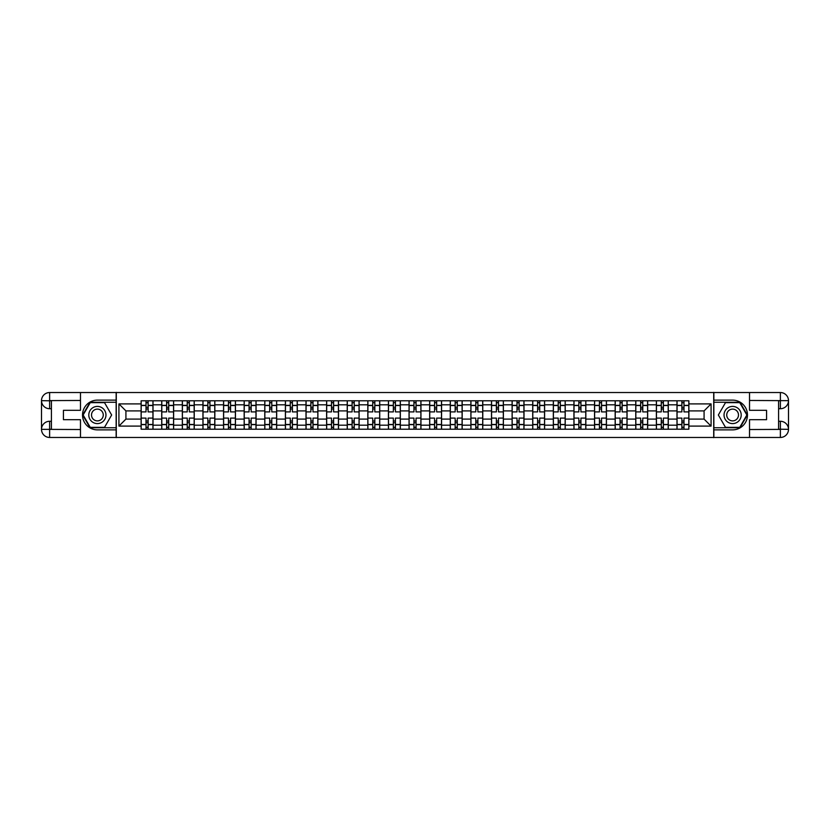 <?xml version="1.0" encoding="UTF-8"?>
<svg xmlns="http://www.w3.org/2000/svg" width="830" height="830" viewBox="0 0 830 830"><rect width="100%" height="100%" fill="white"/><g stroke="black" fill="none" stroke-linecap="round" stroke-linejoin="round"><path stroke-width="1.25" d="M76.91 437.462L753.09 437.462M753.09 392.538L76.91 392.538M161.726 429.203L161.726 404.822L153.011 404.822L153.011 429.203M153.011 404.822L153.011 400.797M161.726 404.822L161.726 400.797M173.615 400.797L173.615 429.203M182.341 429.203L182.341 400.797M194.23 400.797L194.23 429.203M202.945 429.203L202.945 400.797M214.835 400.797L214.835 429.203M223.561 429.203L223.561 400.797M235.45 400.797L235.45 429.203M244.165 429.203L244.165 400.797M256.065 400.797L256.065 429.203M264.78 429.203L264.78 400.797M276.67 400.797L276.67 429.203M285.396 429.203L285.396 400.797M297.285 400.797L297.285 429.203M306 429.203L306 400.797M317.89 400.797L317.89 429.203M326.615 429.203L326.615 400.797M338.505 400.797L338.505 429.203M347.22 429.203L347.22 400.797M359.11 400.797L359.11 429.203M367.835 429.203L367.835 400.797M379.725 400.797L379.725 429.203M388.44 429.203L388.44 400.797M400.33 400.797L400.33 429.203M409.055 429.203L409.055 400.797M420.945 400.797L420.945 429.203M429.67 429.203L429.67 400.797M441.56 400.797L441.56 429.203M450.275 429.203L450.275 400.797M462.165 400.797L462.165 429.203M470.89 429.203L470.89 400.797M482.78 400.797L482.78 429.203M491.495 429.203L491.495 400.797M503.385 400.797L503.385 429.203M512.11 429.203L512.11 400.797M524 400.797L524 429.203M532.715 429.203L532.715 400.797M544.605 400.797L544.605 429.203M553.33 429.203L553.33 400.797M565.22 400.797L565.22 429.203M573.935 429.203L573.935 400.797M585.835 400.797L585.835 429.203M594.55 429.203L594.55 400.797M606.44 400.797L606.44 429.203M615.165 429.203L615.165 400.797M627.055 400.797L627.055 429.203M635.77 429.203L635.77 400.797M647.659 400.797L647.659 429.203M656.385 429.203L656.385 400.797M668.275 400.797L668.275 429.203M676.99 429.203L676.99 400.797M676.99 419.098L668.275 419.098M656.385 419.098L647.659 419.098M635.77 419.098L627.055 419.098M615.165 419.098L606.44 419.098M594.55 419.098L585.835 419.098M573.935 419.098L565.22 419.098M553.33 419.098L544.605 419.098M532.715 419.098L524 419.098M512.11 419.098L503.385 419.098M491.495 419.098L482.78 419.098M470.89 419.098L462.165 419.098M450.275 419.098L441.56 419.098M429.67 419.098L420.945 419.098M409.055 419.098L400.33 419.098M388.44 419.098L379.725 419.098M367.835 419.098L359.11 419.098M347.22 419.098L338.505 419.098M326.615 419.098L317.89 419.098M306 419.098L297.285 419.098M285.396 419.098L276.67 419.098M264.78 419.098L256.065 419.098M244.165 419.098L235.45 419.098M223.561 419.098L214.835 419.098M202.945 419.098L194.23 419.098M182.341 419.098L173.615 419.098M161.726 419.098L153.011 419.098M676.99 410.902L668.275 410.902M656.385 410.902L647.659 410.902M635.77 410.902L627.055 410.902M615.165 410.902L606.44 410.902M594.55 410.902L585.835 410.902M573.935 410.902L565.22 410.902M553.33 410.902L544.605 410.902M532.715 410.902L524 410.902M512.11 410.902L503.385 410.902M491.495 410.902L482.78 410.902M470.89 410.902L462.165 410.902M450.275 410.902L441.56 410.902M429.67 410.902L420.945 410.902M409.055 410.902L400.33 410.902M388.44 410.902L379.725 410.902M367.835 410.902L359.11 410.902M347.22 410.902L338.505 410.902M326.615 410.902L317.89 410.902M306 410.902L297.285 410.902M285.396 410.902L276.67 410.902M264.78 410.902L256.065 410.902M244.165 410.902L235.45 410.902M223.561 410.902L214.835 410.902M202.945 410.902L194.23 410.902M182.341 410.902L173.615 410.902M161.726 410.902L153.011 410.902M125.921 419.098L141.121 419.098L141.121 410.902L125.921 410.902L125.921 419.098L118.918 426.101L118.918 403.899L141.121 403.899L141.121 410.902M688.879 410.902L688.879 419.098L704.079 419.098L704.079 410.902L688.879 410.902L688.879 400.797L141.121 400.797L141.121 403.899M688.879 403.899L711.082 403.899L711.082 426.101L688.879 426.101L688.879 419.098M141.121 419.098L141.121 429.203L688.879 429.203L688.879 426.101M141.121 426.101L118.918 426.101M713.717 437.659L713.717 392.341M116.283 437.659L116.283 392.341M148.124 427.222L146.007 427.222M146.007 402.778L148.124 402.778M168.729 427.222L166.612 427.222M166.612 402.778L168.729 402.778M189.344 427.222L187.227 427.222M187.227 402.778L189.344 402.778M209.949 427.222L207.842 427.222M207.842 402.778L209.949 402.778M230.564 427.222L228.447 427.222M228.447 402.778L230.564 402.778M251.168 427.222L249.062 427.222M249.062 402.778L251.168 402.778M271.784 427.222L269.667 427.222M269.667 402.778L271.784 402.778M292.399 427.222L290.282 427.222M290.282 402.778L292.399 402.778M313.003 427.222L310.887 427.222M310.887 402.778L313.003 402.778M333.619 427.222L331.502 427.222M331.502 402.778L333.619 402.778M354.223 427.222L352.107 427.222M352.107 402.778L354.223 402.778M374.838 427.222L372.722 427.222M372.722 402.778L374.838 402.778M395.443 427.222L393.337 427.222M393.337 402.778L395.443 402.778M416.058 427.222L413.942 427.222M413.942 402.778L416.058 402.778M436.663 427.222L434.557 427.222M434.557 402.778L436.663 402.778M457.278 427.222L455.162 427.222M455.162 402.778L457.278 402.778M477.893 427.222L475.777 427.222M475.777 402.778L477.893 402.778M498.498 427.222L496.382 427.222M496.382 402.778L498.498 402.778M519.113 427.222L516.997 427.222M516.997 402.778L519.113 402.778M539.718 427.222L537.601 427.222M537.601 402.778L539.718 402.778M560.333 427.222L558.216 427.222M558.216 402.778L560.333 402.778M580.938 427.222L578.832 427.222M578.832 402.778L580.938 402.778M601.553 427.222L599.436 427.222M599.436 402.778L601.553 402.778M622.158 427.222L620.052 427.222M620.052 402.778L622.158 402.778M642.773 427.222L640.656 427.222M640.656 402.778L642.773 402.778M663.388 427.222L661.271 427.222M661.271 402.778L663.388 402.778M683.993 427.222L681.876 427.222M681.876 402.778L683.993 402.778M118.918 403.899L125.921 410.902M704.079 419.098L711.082 426.101M704.079 410.902L711.082 403.899M152.938 429.203L152.938 411.898L148.124 411.898L148.124 400.797M146.007 400.797L146.007 411.898L141.183 411.898L141.183 400.797M152.938 411.898L152.938 400.797M141.183 429.203L141.183 418.102L146.007 418.102L146.007 429.203M148.124 429.203L148.124 418.102L152.938 418.102M146.007 408.993L148.124 408.993M141.183 418.102L141.183 411.898M148.124 421.007L146.007 421.007M148.124 427.481L146.007 427.481M146.007 422.729L148.124 422.729M148.124 407.271L146.007 407.271M146.007 402.519L148.124 402.519M51.408 408.723L49.624 408.723A8.124 8.124 0 0 1 41.5 400.662A8.124 8.124 0 0 1 49.624 392.538L116.148 392.538L116.148 400.133L97.39 400.133A14.867 14.867 0 0 0 82.523 415A14.867 14.867 0 0 0 97.39 429.867L116.148 429.867L116.148 437.462L49.624 437.462A8.124 8.124 0 0 1 41.5 429.338A8.124 8.124 0 0 1 49.624 421.277L51.408 421.277M116.148 429.867L116.148 400.133M80.479 392.538L80.479 410.311L63.433 410.311L63.433 419.69L80.479 419.69L80.479 437.462M49.624 408.723A8.124 8.124 0 0 1 41.5 400.662L49.624 400.797L49.624 408.723A8.124 8.124 0 0 1 41.5 400.662L41.5 429.338L80.479 429.535M49.624 429.535L49.624 437.462A8.124 8.124 0 0 1 41.5 429.338A8.124 8.124 0 0 1 49.624 421.277L49.624 429.203L51.408 429.203L51.408 400.797L49.624 400.797M116.148 402.249L90.024 402.249L82.668 415L90.024 427.751L116.148 427.751M778.592 421.277L780.376 421.277A8.124 8.124 0 0 1 788.5 429.338A8.124 8.124 0 0 1 780.376 437.462L713.852 437.462L713.852 429.867L732.61 429.867A14.867 14.867 0 0 0 747.477 415A14.867 14.867 0 0 0 732.61 400.133L713.852 400.133L713.852 392.538L780.376 392.538A8.124 8.124 0 0 1 788.5 400.662A8.124 8.124 0 0 1 780.376 408.723L778.592 408.723M713.852 400.133L713.852 429.867M749.521 437.462L749.521 419.69L766.567 419.69L766.567 410.311L749.521 410.311L749.521 392.538M780.376 421.277A8.124 8.124 0 0 1 788.5 429.338L780.376 429.203L780.376 421.277A8.124 8.124 0 0 1 788.5 429.338L788.5 400.662L749.521 400.465M780.376 400.465L780.376 392.538A8.124 8.124 0 0 1 788.5 400.662A8.124 8.124 0 0 1 780.376 408.723L780.376 400.797L778.592 400.797L778.592 429.203L780.376 429.203M713.852 427.751L739.976 427.751L747.332 415L739.976 402.249L713.852 402.249M88.8 415A8.591 8.591 0 0 0 97.39 423.591A8.591 8.591 0 0 0 105.97 415A8.591 8.591 0 0 0 97.39 406.41A8.591 8.591 0 0 0 88.8 415M91.508 415A5.883 5.883 0 0 0 97.39 420.883A5.883 5.883 0 0 0 103.262 415A5.883 5.883 0 0 0 97.39 409.117A5.883 5.883 0 0 0 91.508 415M104.518 402.643L111.645 415L104.518 427.357L90.252 427.357L83.125 415L90.252 402.643L104.518 402.643M724.03 415A8.591 8.591 0 0 0 732.61 423.591A8.591 8.591 0 0 0 741.2 415A8.591 8.591 0 0 0 732.61 406.41A8.591 8.591 0 0 0 724.03 415M726.738 415A5.883 5.883 0 0 0 732.61 420.883A5.883 5.883 0 0 0 738.493 415A5.883 5.883 0 0 0 732.61 409.117A5.883 5.883 0 0 0 726.738 415M739.748 402.643L746.876 415L739.748 427.357L725.482 427.357L718.355 415L725.482 402.643L739.748 402.643M173.553 429.203L173.553 411.898L168.729 411.898L168.729 400.797M166.612 400.797L166.612 411.898L161.798 411.898L161.798 400.797M173.553 411.898L173.553 400.797M161.798 429.203L161.798 418.102L166.612 418.102L166.612 429.203M168.729 429.203L168.729 418.102L173.553 418.102M166.612 408.993L168.729 408.993M161.798 418.102L161.798 411.898M168.729 421.007L166.612 421.007M168.729 427.481L166.612 427.481M166.612 422.729L168.729 422.729M168.729 407.271L166.612 407.271M166.612 402.519L168.729 402.519M194.168 429.203L194.168 411.898L189.344 411.898L189.344 400.797M187.227 400.797L187.227 411.898L182.403 411.898L182.403 400.797M194.168 411.898L194.168 400.797M182.403 429.203L182.403 418.102L187.227 418.102L187.227 429.203M189.344 429.203L189.344 418.102L194.168 418.102M187.227 408.993L189.344 408.993M182.403 418.102L182.403 411.898M189.344 421.007L187.227 421.007M189.344 427.481L187.227 427.481M187.227 422.729L189.344 422.729M189.344 407.271L187.227 407.271M187.227 402.519L189.344 402.519M214.773 429.203L214.773 411.898L209.949 411.898L209.949 400.797M207.842 400.797L207.842 411.898L203.018 411.898L203.018 400.797M214.773 411.898L214.773 400.797M203.018 429.203L203.018 418.102L207.842 418.102L207.842 429.203M209.949 429.203L209.949 418.102L214.773 418.102M207.842 408.993L209.949 408.993M203.018 418.102L203.018 411.898M209.949 421.007L207.842 421.007M209.949 427.481L207.842 427.481M207.842 422.729L209.949 422.729M209.949 407.271L207.842 407.271M207.842 402.519L209.949 402.519M235.388 429.203L235.388 411.898L230.564 411.898L230.564 400.797M228.447 400.797L228.447 411.898L223.623 411.898L223.623 400.797M235.388 411.898L235.388 400.797M223.623 429.203L223.623 418.102L228.447 418.102L228.447 429.203M230.564 429.203L230.564 418.102L235.388 418.102M228.447 408.993L230.564 408.993M223.623 418.102L223.623 411.898M230.564 421.007L228.447 421.007M230.564 427.481L228.447 427.481M228.447 422.729L230.564 422.729M230.564 407.271L228.447 407.271M228.447 402.519L230.564 402.519M255.993 429.203L255.993 411.898L251.168 411.898L251.168 400.797M249.062 400.797L249.062 411.898L244.238 411.898L244.238 400.797M255.993 411.898L255.993 400.797M244.238 429.203L244.238 418.102L249.062 418.102L249.062 429.203M251.168 429.203L251.168 418.102L255.993 418.102M249.062 408.993L251.168 408.993M244.238 418.102L244.238 411.898M251.168 421.007L249.062 421.007M251.168 427.481L249.062 427.481M249.062 422.729L251.168 422.729M251.168 407.271L249.062 407.271M249.062 402.519L251.168 402.519M276.608 429.203L276.608 411.898L271.784 411.898L271.784 400.797M269.667 400.797L269.667 411.898L264.843 411.898L264.843 400.797M276.608 411.898L276.608 400.797M264.843 429.203L264.843 418.102L269.667 418.102L269.667 429.203M271.784 429.203L271.784 418.102L276.608 418.102M269.667 408.993L271.784 408.993M264.843 418.102L264.843 411.898M271.784 421.007L269.667 421.007M271.784 427.481L269.667 427.481M269.667 422.729L271.784 422.729M271.784 407.271L269.667 407.271M269.667 402.519L271.784 402.519M297.213 429.203L297.213 411.898L292.399 411.898L292.399 400.797M290.282 400.797L290.282 411.898L285.458 411.898L285.458 400.797M297.213 411.898L297.213 400.797M285.458 429.203L285.458 418.102L290.282 418.102L290.282 429.203M292.399 429.203L292.399 418.102L297.213 418.102M290.282 408.993L292.399 408.993M285.458 418.102L285.458 411.898M292.399 421.007L290.282 421.007M292.399 427.481L290.282 427.481M290.282 422.729L292.399 422.729M292.399 407.271L290.282 407.271M290.282 402.519L292.399 402.519M317.828 429.203L317.828 411.898L313.003 411.898L313.003 400.797M310.887 400.797L310.887 411.898L306.073 411.898L306.073 400.797M317.828 411.898L317.828 400.797M306.073 429.203L306.073 418.102L310.887 418.102L310.887 429.203M313.003 429.203L313.003 418.102L317.828 418.102M310.887 408.993L313.003 408.993M306.073 418.102L306.073 411.898M313.003 421.007L310.887 421.007M313.003 427.481L310.887 427.481M310.887 422.729L313.003 422.729M313.003 407.271L310.887 407.271M310.887 402.519L313.003 402.519M338.433 429.203L338.433 411.898L333.619 411.898L333.619 400.797M331.502 400.797L331.502 411.898L326.678 411.898L326.678 400.797M338.433 411.898L338.433 400.797M326.678 429.203L326.678 418.102L331.502 418.102L331.502 429.203M333.619 429.203L333.619 418.102L338.433 418.102M331.502 408.993L333.619 408.993M326.678 418.102L326.678 411.898M333.619 421.007L331.502 421.007M333.619 427.481L331.502 427.481M331.502 422.729L333.619 422.729M333.619 407.271L331.502 407.271M331.502 402.519L333.619 402.519M359.048 429.203L359.048 411.898L354.223 411.898L354.223 400.797M352.107 400.797L352.107 411.898L347.293 411.898L347.293 400.797M359.048 411.898L359.048 400.797M347.293 429.203L347.293 418.102L352.107 418.102L352.107 429.203M354.223 429.203L354.223 418.102L359.048 418.102M352.107 408.993L354.223 408.993M347.293 418.102L347.293 411.898M354.223 421.007L352.107 421.007M354.223 427.481L352.107 427.481M352.107 422.729L354.223 422.729M354.223 407.271L352.107 407.271M352.107 402.519L354.223 402.519M379.663 429.203L379.663 411.898L374.838 411.898L374.838 400.797M372.722 400.797L372.722 411.898L367.898 411.898L367.898 400.797M379.663 411.898L379.663 400.797M367.898 429.203L367.898 418.102L372.722 418.102L372.722 429.203M374.838 429.203L374.838 418.102L379.663 418.102M372.722 408.993L374.838 408.993M367.898 418.102L367.898 411.898M374.838 421.007L372.722 421.007M374.838 427.481L372.722 427.481M372.722 422.729L374.838 422.729M374.838 407.271L372.722 407.271M372.722 402.519L374.838 402.519M400.268 429.203L400.268 411.898L395.443 411.898L395.443 400.797M393.337 400.797L393.337 411.898L388.513 411.898L388.513 400.797M400.268 411.898L400.268 400.797M388.513 429.203L388.513 418.102L393.337 418.102L393.337 429.203M395.443 429.203L395.443 418.102L400.268 418.102M393.337 408.993L395.443 408.993M388.513 418.102L388.513 411.898M395.443 421.007L393.337 421.007M395.443 427.481L393.337 427.481M393.337 422.729L395.443 422.729M395.443 407.271L393.337 407.271M393.337 402.519L395.443 402.519M420.883 429.203L420.883 411.898L416.058 411.898L416.058 400.797M413.942 400.797L413.942 411.898L409.117 411.898L409.117 400.797M420.883 411.898L420.883 400.797M409.117 429.203L409.117 418.102L413.942 418.102L413.942 429.203M416.058 429.203L416.058 418.102L420.883 418.102M413.942 408.993L416.058 408.993M409.117 418.102L409.117 411.898M416.058 421.007L413.942 421.007M416.058 427.481L413.942 427.481M413.942 422.729L416.058 422.729M416.058 407.271L413.942 407.271M413.942 402.519L416.058 402.519M441.487 429.203L441.487 411.898L436.663 411.898L436.663 400.797M434.557 400.797L434.557 411.898L429.733 411.898L429.733 400.797M441.487 411.898L441.487 400.797M429.733 429.203L429.733 418.102L434.557 418.102L434.557 429.203M436.663 429.203L436.663 418.102L441.487 418.102M434.557 408.993L436.663 408.993M429.733 418.102L429.733 411.898M436.663 421.007L434.557 421.007M436.663 427.481L434.557 427.481M434.557 422.729L436.663 422.729M436.663 407.271L434.557 407.271M434.557 402.519L436.663 402.519M462.103 429.203L462.103 411.898L457.278 411.898L457.278 400.797M455.162 400.797L455.162 411.898L450.337 411.898L450.337 400.797M462.103 411.898L462.103 400.797M450.337 429.203L450.337 418.102L455.162 418.102L455.162 429.203M457.278 429.203L457.278 418.102L462.103 418.102M455.162 408.993L457.278 408.993M450.337 418.102L450.337 411.898M457.278 421.007L455.162 421.007M457.278 427.481L455.162 427.481M455.162 422.729L457.278 422.729M457.278 407.271L455.162 407.271M455.162 402.519L457.278 402.519M482.707 429.203L482.707 411.898L477.893 411.898L477.893 400.797M475.777 400.797L475.777 411.898L470.952 411.898L470.952 400.797M482.707 411.898L482.707 400.797M470.952 429.203L470.952 418.102L475.777 418.102L475.777 429.203M477.893 429.203L477.893 418.102L482.707 418.102M475.777 408.993L477.893 408.993M470.952 418.102L470.952 411.898M477.893 421.007L475.777 421.007M477.893 427.481L475.777 427.481M475.777 422.729L477.893 422.729M477.893 407.271L475.777 407.271M475.777 402.519L477.893 402.519M503.322 429.203L503.322 411.898L498.498 411.898L498.498 400.797M496.382 400.797L496.382 411.898L491.568 411.898L491.568 400.797M503.322 411.898L503.322 400.797M491.568 429.203L491.568 418.102L496.382 418.102L496.382 429.203M498.498 429.203L498.498 418.102L503.322 418.102M496.382 408.993L498.498 408.993M491.568 418.102L491.568 411.898M498.498 421.007L496.382 421.007M498.498 427.481L496.382 427.481M496.382 422.729L498.498 422.729M498.498 407.271L496.382 407.271M496.382 402.519L498.498 402.519M523.927 429.203L523.927 411.898L519.113 411.898L519.113 400.797M516.997 400.797L516.997 411.898L512.172 411.898L512.172 400.797M523.927 411.898L523.927 400.797M512.172 429.203L512.172 418.102L516.997 418.102L516.997 429.203M519.113 429.203L519.113 418.102L523.927 418.102M516.997 408.993L519.113 408.993M512.172 418.102L512.172 411.898M519.113 421.007L516.997 421.007M519.113 427.481L516.997 427.481M516.997 422.729L519.113 422.729M519.113 407.271L516.997 407.271M516.997 402.519L519.113 402.519M544.542 429.203L544.542 411.898L539.718 411.898L539.718 400.797M537.601 400.797L537.601 411.898L532.787 411.898L532.787 400.797M544.542 411.898L544.542 400.797M532.787 429.203L532.787 418.102L537.601 418.102L537.601 429.203M539.718 429.203L539.718 418.102L544.542 418.102M537.601 408.993L539.718 408.993M532.787 418.102L532.787 411.898M539.718 421.007L537.601 421.007M539.718 427.481L537.601 427.481M537.601 422.729L539.718 422.729M539.718 407.271L537.601 407.271M537.601 402.519L539.718 402.519M565.157 429.203L565.157 411.898L560.333 411.898L560.333 400.797M558.216 400.797L558.216 411.898L553.392 411.898L553.392 400.797M565.157 411.898L565.157 400.797M553.392 429.203L553.392 418.102L558.216 418.102L558.216 429.203M560.333 429.203L560.333 418.102L565.157 418.102M558.216 408.993L560.333 408.993M553.392 418.102L553.392 411.898M560.333 421.007L558.216 421.007M560.333 427.481L558.216 427.481M558.216 422.729L560.333 422.729M560.333 407.271L558.216 407.271M558.216 402.519L560.333 402.519M585.762 429.203L585.762 411.898L580.938 411.898L580.938 400.797M578.832 400.797L578.832 411.898L574.007 411.898L574.007 400.797M585.762 411.898L585.762 400.797M574.007 429.203L574.007 418.102L578.832 418.102L578.832 429.203M580.938 429.203L580.938 418.102L585.762 418.102M578.832 408.993L580.938 408.993M574.007 418.102L574.007 411.898M580.938 421.007L578.832 421.007M580.938 427.481L578.832 427.481M578.832 422.729L580.938 422.729M580.938 407.271L578.832 407.271M578.832 402.519L580.938 402.519M606.377 429.203L606.377 411.898L601.553 411.898L601.553 400.797M599.436 400.797L599.436 411.898L594.612 411.898L594.612 400.797M606.377 411.898L606.377 400.797M594.612 429.203L594.612 418.102L599.436 418.102L599.436 429.203M601.553 429.203L601.553 418.102L606.377 418.102M599.436 408.993L601.553 408.993M594.612 418.102L594.612 411.898M601.553 421.007L599.436 421.007M601.553 427.481L599.436 427.481M599.436 422.729L601.553 422.729M601.553 407.271L599.436 407.271M599.436 402.519L601.553 402.519M626.982 429.203L626.982 411.898L622.158 411.898L622.158 400.797M620.052 400.797L620.052 411.898L615.227 411.898L615.227 400.797M626.982 411.898L626.982 400.797M615.227 429.203L615.227 418.102L620.052 418.102L620.052 429.203M622.158 429.203L622.158 418.102L626.982 418.102M620.052 408.993L622.158 408.993M615.227 418.102L615.227 411.898M622.158 421.007L620.052 421.007M622.158 427.481L620.052 427.481M620.052 422.729L622.158 422.729M622.158 407.271L620.052 407.271M620.052 402.519L622.158 402.519M647.597 429.203L647.597 411.898L642.773 411.898L642.773 400.797M640.656 400.797L640.656 411.898L635.832 411.898L635.832 400.797M647.597 411.898L647.597 400.797M635.832 429.203L635.832 418.102L640.656 418.102L640.656 429.203M642.773 429.203L642.773 418.102L647.597 418.102M640.656 408.993L642.773 408.993M635.832 418.102L635.832 411.898M642.773 421.007L640.656 421.007M642.773 427.481L640.656 427.481M640.656 422.729L642.773 422.729M642.773 407.271L640.656 407.271M640.656 402.519L642.773 402.519M668.202 429.203L668.202 411.898L663.388 411.898L663.388 400.797M661.271 400.797L661.271 411.898L656.447 411.898L656.447 400.797M668.202 411.898L668.202 400.797M656.447 429.203L656.447 418.102L661.271 418.102L661.271 429.203M663.388 429.203L663.388 418.102L668.202 418.102M661.271 408.993L663.388 408.993M656.447 418.102L656.447 411.898M663.388 421.007L661.271 421.007M663.388 427.481L661.271 427.481M661.271 422.729L663.388 422.729M663.388 407.271L661.271 407.271M661.271 402.519L663.388 402.519M688.817 429.203L688.817 411.898L683.993 411.898L683.993 400.797M681.876 400.797L681.876 411.898L677.062 411.898L677.062 400.797M688.817 411.898L688.817 400.797M677.062 429.203L677.062 418.102L681.876 418.102L681.876 429.203M683.993 429.203L683.993 418.102L688.817 418.102M681.876 408.993L683.993 408.993M677.062 418.102L677.062 411.898M683.993 421.007L681.876 421.007M683.993 427.481L681.876 427.481M681.876 422.729L683.993 422.729M683.993 407.271L681.876 407.271M681.876 402.519L683.993 402.519M656.385 404.822L647.659 404.822M635.77 404.822L627.055 404.822M615.165 404.822L606.44 404.822M594.55 404.822L585.835 404.822M573.935 404.822L565.22 404.822M553.33 404.822L544.605 404.822M532.715 404.822L524 404.822M512.11 404.822L503.385 404.822M491.495 404.822L482.78 404.822M470.89 404.822L462.165 404.822M450.275 404.822L441.56 404.822M429.67 404.822L420.945 404.822M409.055 404.822L400.33 404.822M388.44 404.822L379.725 404.822M367.835 404.822L359.11 404.822M347.22 404.822L338.505 404.822M326.615 404.822L317.89 404.822M306 404.822L297.285 404.822M285.396 404.822L276.67 404.822M264.78 404.822L256.065 404.822M244.165 404.822L235.45 404.822M223.561 404.822L214.835 404.822M202.945 404.822L194.23 404.822M182.341 404.822L173.615 404.822M676.99 404.822L668.275 404.822M656.385 425.178L647.659 425.178M635.77 425.178L627.055 425.178M615.165 425.178L606.44 425.178M594.55 425.178L585.835 425.178M573.935 425.178L565.22 425.178M553.33 425.178L544.605 425.178M532.715 425.178L524 425.178M512.11 425.178L503.385 425.178M491.495 425.178L482.78 425.178M470.89 425.178L462.165 425.178M450.275 425.178L441.56 425.178M429.67 425.178L420.945 425.178M409.055 425.178L400.33 425.178M388.44 425.178L379.725 425.178M367.835 425.178L359.11 425.178M347.22 425.178L338.505 425.178M326.615 425.178L317.89 425.178M306 425.178L297.285 425.178M285.396 425.178L276.67 425.178M264.78 425.178L256.065 425.178M244.165 425.178L235.45 425.178M223.561 425.178L214.835 425.178M202.945 425.178L194.23 425.178M182.341 425.178L173.615 425.178M161.726 425.178L153.011 425.178M676.99 425.178L668.275 425.178M152.938 405.351L148.124 405.351M146.007 405.351L141.183 405.351M146.007 405.528L141.183 405.528M146.007 424.472L141.183 424.472M146.007 424.649L141.183 424.649M152.938 424.649L148.124 424.649M152.938 405.528L148.124 405.528M152.938 424.472L148.124 424.472M80.479 400.465L49.437 400.61M41.5 429.338A8.124 8.124 0 0 1 49.624 421.277M41.5 400.662A8.124 8.124 0 0 1 49.624 392.538L49.624 400.465M749.521 429.535L780.563 429.39M788.5 400.662A8.124 8.124 0 0 1 780.376 408.723M788.5 429.338A8.124 8.124 0 0 1 780.376 437.462L780.376 429.535M173.553 405.351L168.729 405.351M166.612 405.351L161.798 405.351M166.612 405.528L161.798 405.528M166.612 424.472L161.798 424.472M166.612 424.649L161.798 424.649M173.553 424.649L168.729 424.649M173.553 405.528L168.729 405.528M173.553 424.472L168.729 424.472M194.168 405.351L189.344 405.351M187.227 405.351L182.403 405.351M187.227 405.528L182.403 405.528M187.227 424.472L182.403 424.472M187.227 424.649L182.403 424.649M194.168 424.649L189.344 424.649M194.168 405.528L189.344 405.528M194.168 424.472L189.344 424.472M214.773 405.351L209.949 405.351M207.842 405.351L203.018 405.351M207.842 405.528L203.018 405.528M207.842 424.472L203.018 424.472M207.842 424.649L203.018 424.649M214.773 424.649L209.949 424.649M214.773 405.528L209.949 405.528M214.773 424.472L209.949 424.472M235.388 405.351L230.564 405.351M228.447 405.351L223.623 405.351M228.447 405.528L223.623 405.528M228.447 424.472L223.623 424.472M228.447 424.649L223.623 424.649M235.388 424.649L230.564 424.649M235.388 405.528L230.564 405.528M235.388 424.472L230.564 424.472M255.993 405.351L251.168 405.351M249.062 405.351L244.238 405.351M249.062 405.528L244.238 405.528M249.062 424.472L244.238 424.472M249.062 424.649L244.238 424.649M255.993 424.649L251.168 424.649M255.993 405.528L251.168 405.528M255.993 424.472L251.168 424.472M276.608 405.351L271.784 405.351M269.667 405.351L264.843 405.351M269.667 405.528L264.843 405.528M269.667 424.472L264.843 424.472M269.667 424.649L264.843 424.649M276.608 424.649L271.784 424.649M276.608 405.528L271.784 405.528M276.608 424.472L271.784 424.472M297.213 405.351L292.399 405.351M290.282 405.351L285.458 405.351M290.282 405.528L285.458 405.528M290.282 424.472L285.458 424.472M290.282 424.649L285.458 424.649M297.213 424.649L292.399 424.649M297.213 405.528L292.399 405.528M297.213 424.472L292.399 424.472M317.828 405.351L313.003 405.351M310.887 405.351L306.073 405.351M310.887 405.528L306.073 405.528M310.887 424.472L306.073 424.472M310.887 424.649L306.073 424.649M317.828 424.649L313.003 424.649M317.828 405.528L313.003 405.528M317.828 424.472L313.003 424.472M338.433 405.351L333.619 405.351M331.502 405.351L326.678 405.351M331.502 405.528L326.678 405.528M331.502 424.472L326.678 424.472M331.502 424.649L326.678 424.649M338.433 424.649L333.619 424.649M338.433 405.528L333.619 405.528M338.433 424.472L333.619 424.472M359.048 405.351L354.223 405.351M352.107 405.351L347.293 405.351M352.107 405.528L347.293 405.528M352.107 424.472L347.293 424.472M352.107 424.649L347.293 424.649M359.048 424.649L354.223 424.649M359.048 405.528L354.223 405.528M359.048 424.472L354.223 424.472M379.663 405.351L374.838 405.351M372.722 405.351L367.898 405.351M372.722 405.528L367.898 405.528M372.722 424.472L367.898 424.472M372.722 424.649L367.898 424.649M379.663 424.649L374.838 424.649M379.663 405.528L374.838 405.528M379.663 424.472L374.838 424.472M400.268 405.351L395.443 405.351M393.337 405.351L388.513 405.351M393.337 405.528L388.513 405.528M393.337 424.472L388.513 424.472M393.337 424.649L388.513 424.649M400.268 424.649L395.443 424.649M400.268 405.528L395.443 405.528M400.268 424.472L395.443 424.472M420.883 405.351L416.058 405.351M413.942 405.351L409.117 405.351M413.942 405.528L409.117 405.528M413.942 424.472L409.117 424.472M413.942 424.649L409.117 424.649M420.883 424.649L416.058 424.649M420.883 405.528L416.058 405.528M420.883 424.472L416.058 424.472M441.487 405.351L436.663 405.351M434.557 405.351L429.733 405.351M434.557 405.528L429.733 405.528M434.557 424.472L429.733 424.472M434.557 424.649L429.733 424.649M441.487 424.649L436.663 424.649M441.487 405.528L436.663 405.528M441.487 424.472L436.663 424.472M462.103 405.351L457.278 405.351M455.162 405.351L450.337 405.351M455.162 405.528L450.337 405.528M455.162 424.472L450.337 424.472M455.162 424.649L450.337 424.649M462.103 424.649L457.278 424.649M462.103 405.528L457.278 405.528M462.103 424.472L457.278 424.472M482.707 405.351L477.893 405.351M475.777 405.351L470.952 405.351M475.777 405.528L470.952 405.528M475.777 424.472L470.952 424.472M475.777 424.649L470.952 424.649M482.707 424.649L477.893 424.649M482.707 405.528L477.893 405.528M482.707 424.472L477.893 424.472M503.322 405.351L498.498 405.351M496.382 405.351L491.568 405.351M496.382 405.528L491.568 405.528M496.382 424.472L491.568 424.472M496.382 424.649L491.568 424.649M503.322 424.649L498.498 424.649M503.322 405.528L498.498 405.528M503.322 424.472L498.498 424.472M523.927 405.351L519.113 405.351M516.997 405.351L512.172 405.351M516.997 405.528L512.172 405.528M516.997 424.472L512.172 424.472M516.997 424.649L512.172 424.649M523.927 424.649L519.113 424.649M523.927 405.528L519.113 405.528M523.927 424.472L519.113 424.472M544.542 405.351L539.718 405.351M537.601 405.351L532.787 405.351M537.601 405.528L532.787 405.528M537.601 424.472L532.787 424.472M537.601 424.649L532.787 424.649M544.542 424.649L539.718 424.649M544.542 405.528L539.718 405.528M544.542 424.472L539.718 424.472M565.157 405.351L560.333 405.351M558.216 405.351L553.392 405.351M558.216 405.528L553.392 405.528M558.216 424.472L553.392 424.472M558.216 424.649L553.392 424.649M565.157 424.649L560.333 424.649M565.157 405.528L560.333 405.528M565.157 424.472L560.333 424.472M585.762 405.351L580.938 405.351M578.832 405.351L574.007 405.351M578.832 405.528L574.007 405.528M578.832 424.472L574.007 424.472M578.832 424.649L574.007 424.649M585.762 424.649L580.938 424.649M585.762 405.528L580.938 405.528M585.762 424.472L580.938 424.472M606.377 405.351L601.553 405.351M599.436 405.351L594.612 405.351M599.436 405.528L594.612 405.528M599.436 424.472L594.612 424.472M599.436 424.649L594.612 424.649M606.377 424.649L601.553 424.649M606.377 405.528L601.553 405.528M606.377 424.472L601.553 424.472M626.982 405.351L622.158 405.351M620.052 405.351L615.227 405.351M620.052 405.528L615.227 405.528M620.052 424.472L615.227 424.472M620.052 424.649L615.227 424.649M626.982 424.649L622.158 424.649M626.982 405.528L622.158 405.528M626.982 424.472L622.158 424.472M647.597 405.351L642.773 405.351M640.656 405.351L635.832 405.351M640.656 405.528L635.832 405.528M640.656 424.472L635.832 424.472M640.656 424.649L635.832 424.649M647.597 424.649L642.773 424.649M647.597 405.528L642.773 405.528M647.597 424.472L642.773 424.472M668.202 405.351L663.388 405.351M661.271 405.351L656.447 405.351M661.271 405.528L656.447 405.528M661.271 424.472L656.447 424.472M661.271 424.649L656.447 424.649M668.202 424.649L663.388 424.649M668.202 405.528L663.388 405.528M668.202 424.472L663.388 424.472M688.817 405.351L683.993 405.351M681.876 405.351L677.062 405.351M681.876 405.528L677.062 405.528M681.876 424.472L677.062 424.472M681.876 424.649L677.062 424.649M688.817 424.649L683.993 424.649M688.817 405.528L683.993 405.528M688.817 424.472L683.993 424.472"/></g></svg>
